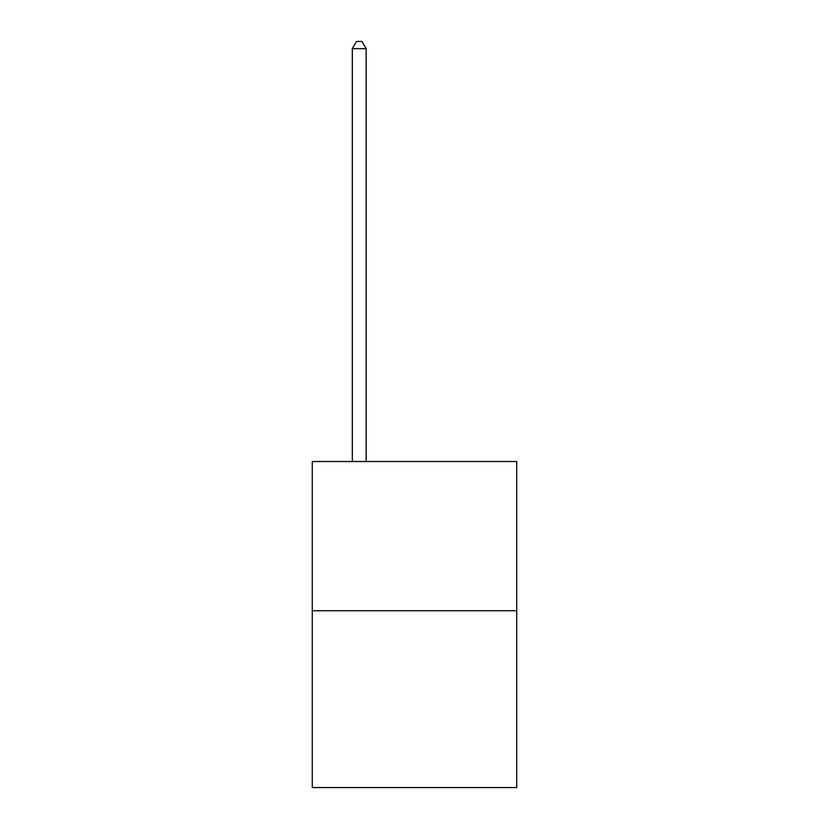 <?xml version="1.0" encoding="UTF-8"?>
<svg xmlns="http://www.w3.org/2000/svg" width="829" height="829" viewBox="0 0 829 829"><rect width="100%" height="100%" fill="white"/><g stroke="black" fill="none" stroke-linecap="round" stroke-linejoin="round"><path stroke-width="1.24" d="M516.726 610.724L516.726 461.525L312.274 461.525L312.274 787.55L516.726 787.55L516.726 610.724L312.274 610.724M366.149 461.525L366.149 48.631L352.335 48.631L352.335 461.525M352.335 48.631L356.48 41.45L362.004 41.45L366.149 48.631"/></g></svg>

